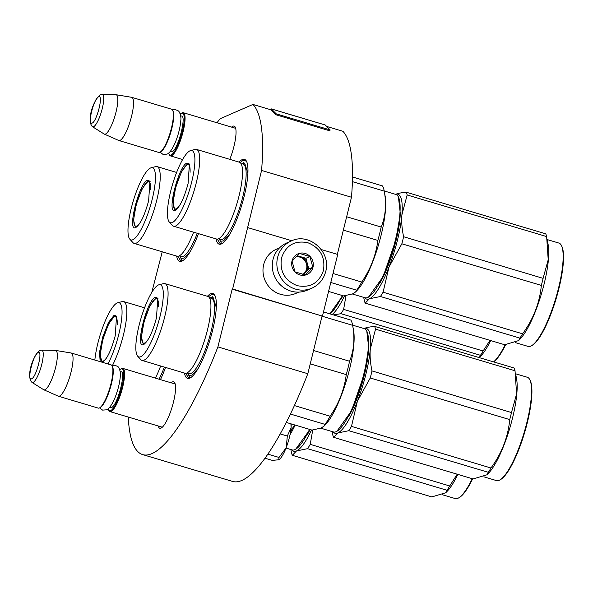 <?xml version="1.0" encoding="UTF-8"?>
<svg xmlns="http://www.w3.org/2000/svg" width="593" height="593" viewBox="0 0 593 593"><rect width="100%" height="100%" fill="white"/><g stroke="black" fill="none" stroke-linecap="round" stroke-linejoin="round"><path stroke-width="0.89" d="M217.001 122.766A184.282 43.645 106.6 0 1 220.136 118.733L252.937 104.442A184.282 43.645 106.6 0 1 261.572 170.428L232.634 288.991L232.182 289.184L217.905 346.898A184.282 43.645 106.6 0 1 142.676 454.601A184.282 43.645 106.6 0 1 128.273 417.057M162.237 251.795L151.786 292.423M231.611 127.124A24.239 5.737 106.6 0 1 235.258 127.191A24.239 5.737 106.6 0 1 233.953 146.375A24.239 5.737 106.6 0 1 229.787 159.339M171.132 382.819A24.239 5.737 106.6 0 1 174.779 382.885A24.239 5.737 106.6 0 1 173.475 402.069A24.239 5.737 106.6 0 1 161.34 427.938A24.239 5.737 106.6 0 1 158.249 425.996M160.458 379.631A44.26 10.481 -73.4 0 0 165.529 367.43M184.49 373.093A44.26 10.481 -73.4 0 0 189.775 378.134A44.26 10.481 -73.4 0 0 190.39 377.823A44.26 10.481 -73.4 0 0 210.256 338.951A44.26 10.481 -73.4 0 0 214.925 295.551A44.26 10.481 -73.4 0 0 210.648 293.78A44.26 10.481 -73.4 0 0 207.402 296.285M216.097 238.897A44.26 10.481 -73.4 0 0 221.382 243.945A44.26 10.481 -73.4 0 0 221.997 243.634A44.26 10.481 -73.4 0 0 241.862 204.763A44.26 10.481 -73.4 0 0 246.54 161.363A44.26 10.481 -73.4 0 0 242.255 159.591A44.26 10.481 -73.4 0 0 239.009 162.089M176.647 256.094A44.26 10.481 -73.4 0 0 181.925 261.135A44.26 10.481 -73.4 0 0 182.54 260.824A44.26 10.481 -73.4 0 0 198.492 233.649M217.905 346.898L307.811 373.716A184.282 43.645 106.6 0 1 232.582 481.42L142.676 454.601M307.811 373.716L322.088 316.002L232.182 289.184M232.634 288.991L322.088 316.002M321.243 249.542L337.721 254.456L322.54 315.81M247.815 227.638L291.793 240.758M337.35 254.345L351.479 197.247L261.572 170.428M326.669 126.435L342.843 131.261A184.282 43.645 106.6 0 1 351.479 197.247M252.937 104.442L271.008 109.831L275.901 114.746L276.197 113.834L330.145 129.926L325.238 124.997A1.935 0.46 -73.4 0 0 325.186 124.967A1.935 0.46 -73.4 0 0 325.127 124.967M234.665 128.036A22.63 5.359 106.6 0 1 235.162 128.081A22.63 5.359 106.6 0 1 235.673 128.37M162.334 427.182A22.63 5.359 106.6 0 1 161.748 427.145A22.63 5.359 106.6 0 1 161.303 426.908M174.186 383.723A22.63 5.359 106.6 0 1 174.69 383.775A22.63 5.359 106.6 0 1 175.194 384.064M208.491 296.752L211.204 294.773L213.384 294.543L215.163 296.063M190.864 377.526L188.537 377.823L185.653 373.293M183.015 260.527L180.695 260.824L177.811 256.295M222.471 243.338L220.144 243.634L217.268 239.105M240.098 162.564L242.819 160.577L244.991 160.355L246.77 161.874M291.304 240.966L286.73 242.96A25.751 24.535 66.5 0 0 273.039 259.415A25.751 24.535 66.5 0 0 290.941 291.104A25.751 24.535 66.5 0 0 307.3 290.17L311.874 288.183C318.997 284.877 323.6 279.355 325.69 271.601C331.569 252.129 309.19 232.063 291.304 240.966A25.751 24.535 66.5 0 0 277.613 257.421A25.751 24.535 66.5 0 0 285.752 283.61A25.751 24.535 66.5 0 0 311.874 288.183M323.459 270.438C325.446 257.028 320.227 247.785 307.797 242.707C294.743 240.18 285.974 245.25 281.505 257.925C279.525 271.335 284.744 280.578 297.167 285.656C310.228 288.183 318.99 283.113 323.459 270.438M312.971 267.31A11.267 10.733 66.5 0 0 305.143 253.448A11.267 10.733 66.5 0 0 291.993 261.053A11.267 10.733 66.5 0 0 299.828 274.915A11.267 10.733 66.5 0 0 312.971 267.31M312.83 267.295L309.917 256.539L299.539 253.448L292.067 261.098L294.98 271.853L305.365 274.944L312.83 267.295L308.827 269.037L305.914 258.289L297.175 255.679M309.917 256.539L305.914 258.289M303.46 274.544L308.827 269.037M303.023 274.44A9.658 9.199 66.5 0 0 305.099 272.862A9.658 9.199 66.5 0 0 307.441 268.622A9.658 9.199 66.5 0 0 307.374 263.663A9.658 9.199 66.5 0 0 300.725 256.739A9.658 9.199 66.5 0 0 296.285 256.547M296.011 256.821A9.658 9.199 -113.5 0 1 306.566 269A9.658 9.199 66.5 0 1 302.845 274.403M298.835 292.104L295.811 293.424A24.143 23.001 -113.5 0 1 280.474 294.298A24.143 23.001 -113.5 0 1 263.685 264.589A24.143 23.001 -113.5 0 1 276.523 249.164L279.54 247.844M120.631 369.113L121.372 368.683A22.534 5.337 -73.4 0 1 121.684 368.52A22.534 5.337 106.6 0 1 122.818 368.401A22.534 5.337 106.6 0 1 122.099 389.386A22.534 5.337 106.6 0 1 111.061 411.468A22.534 5.337 -73.4 0 1 109.935 411.586A22.534 5.337 -73.4 0 1 108.882 410.564L108.497 409.8A21.889 5.181 -73.4 0 0 110.609 410.675A21.889 5.181 106.6 0 0 121.869 387.155A21.889 5.181 106.6 0 0 120.935 368.957A21.889 5.181 -73.4 0 0 120.631 369.113A21.889 5.181 -73.4 0 0 119.764 369.765M108.126 408.777A21.889 5.181 -73.4 0 0 108.497 409.8M71.271 353.028L111.128 364.917A22.534 5.337 106.6 0 1 112.181 365.94L112.566 366.704A21.889 5.181 106.6 0 1 110.254 388.17A21.889 5.181 106.6 0 1 100.425 407.391L99.683 407.821A22.534 5.337 106.6 0 1 99.372 407.977A22.534 5.337 -73.4 0 1 98.245 408.103L58.388 396.213A22.534 5.337 -73.4 0 0 59.515 396.094A22.534 5.337 106.6 0 0 70.552 374.013A22.534 5.337 106.6 0 0 71.271 353.028A22.534 5.337 106.6 0 0 71.116 352.991L55.579 350.419A20.555 4.87 106.6 0 1 55.142 369.298A20.555 4.87 106.6 0 1 44.994 389.734A20.555 4.87 -73.4 0 1 43.83 389.794L58.233 396.154A22.534 5.337 -73.4 0 0 58.388 396.213M112.181 365.94A22.534 5.337 106.6 0 1 109.801 388.03A22.534 5.337 106.6 0 1 99.683 407.821M41.643 350.122L39.82 350.493C32.192 356.482 26.151 377.111 32.015 382.411A16.886 3.995 -73.4 0 0 33.097 382.433A16.886 3.995 -73.4 0 0 41.51 365.355A16.886 3.995 -73.4 0 0 41.643 350.122L55.401 350.404A20.555 4.87 106.6 0 1 55.579 350.419M32.015 382.411L43.674 389.712A20.555 4.87 -73.4 0 0 43.83 389.794M181.11 113.419L181.851 112.989A22.534 5.337 -73.4 0 1 182.162 112.826A22.534 5.337 106.6 0 1 183.289 112.707A22.534 5.337 106.6 0 1 182.577 133.692A22.534 5.337 106.6 0 1 171.54 155.774A22.534 5.337 -73.4 0 1 170.413 155.892A22.534 5.337 -73.4 0 1 169.361 154.869L168.975 154.106A21.889 5.181 -73.4 0 0 171.088 154.981A21.889 5.181 106.6 0 0 182.347 131.468A21.889 5.181 106.6 0 0 181.414 113.263A21.889 5.181 -73.4 0 0 181.11 113.419A21.889 5.181 -73.4 0 0 180.242 114.071M168.605 153.083A21.889 5.181 -73.4 0 0 168.975 154.106M131.742 97.334L171.607 109.223A22.534 5.337 106.6 0 1 172.659 110.246L173.045 111.01A21.889 5.181 106.6 0 1 170.732 132.476A21.889 5.181 106.6 0 1 160.903 151.697L160.162 152.127A22.534 5.337 106.6 0 1 159.851 152.29A22.534 5.337 -73.4 0 1 158.724 152.408L118.867 140.519A22.534 5.337 -73.4 0 0 119.994 140.4A22.534 5.337 106.6 0 0 131.031 118.318A22.534 5.337 106.6 0 0 131.742 97.334A22.534 5.337 106.6 0 0 131.587 97.296L116.05 94.724A20.555 4.87 106.6 0 1 115.62 113.604A20.555 4.87 106.6 0 1 105.472 134.048A20.555 4.87 -73.4 0 1 104.309 134.107L118.711 140.459A22.534 5.337 -73.4 0 0 118.867 140.519M172.659 110.246A22.534 5.337 106.6 0 1 170.28 132.343A22.534 5.337 106.6 0 1 160.162 152.127M102.122 94.428L100.299 94.806C92.671 100.795 86.63 121.424 92.493 126.717A16.886 3.995 -73.4 0 0 93.575 126.739A16.886 3.995 -73.4 0 0 101.989 109.661A16.886 3.995 -73.4 0 0 102.122 94.428L115.88 94.71A20.555 4.87 106.6 0 1 116.05 94.724M92.493 126.717L104.153 134.025A20.555 4.87 -73.4 0 0 104.309 134.107M290.904 423.81L291.111 427.709A20.925 4.959 106.6 0 1 286.263 447.418L287.316 436.048L291.111 427.709L291.207 423.906M286.263 447.418L286.093 447.871A20.925 4.959 -73.4 0 1 278.955 459.664L278.732 459.783A20.925 4.959 -73.4 0 0 278.955 459.664M267.851 454.119L279.021 457.448L278.732 459.783L272.291 460.383L264.975 458.204M279.021 457.448L286.093 447.871M280.178 433.92L287.316 436.048M100.18 361.648L99.505 352.279L102.767 336.898L108.504 322.377L114.16 315.202L116.554 316.195L115.22 335.816C111.262 350.337 107.007 359.217 102.47 362.442M103.197 362.019L102.011 362.138L100.121 355.051L102.782 339.656L108.615 323.919L114.605 315.995L115.813 315.869L116.739 316.618M309.954 429.495L295.64 449.272A53.919 12.772 106.6 0 1 294.891 449.65A53.919 12.772 106.6 0 1 292.193 449.939L286.004 448.093M309.524 429.369A53.919 12.772 106.6 0 1 295.64 449.272M295.144 425.077A53.919 12.772 106.6 0 1 290.036 434.691M294.551 424.899L290.629 431.541M107.948 363.969A37.663 8.917 106.6 0 0 121.016 323.526A37.663 8.917 106.6 0 0 117.77 302.734A37.663 8.917 106.6 0 0 117.199 302.934A37.663 8.917 -73.4 0 0 94.85 360.062M117.77 302.734L122.269 301.585A40.079 9.488 106.6 0 1 123.663 301.585A40.079 9.488 106.6 0 1 125.412 325.579A40.079 9.488 106.6 0 1 112.336 365.748M160.644 365.977A40.079 9.488 106.6 0 1 155.396 378.119M472.651 478.81A53.274 12.616 106.6 0 1 459.412 497.468L458.671 497.898A53.919 12.772 106.6 0 1 455.224 498.572L442.541 494.784M311.54 429.969A54.719 12.957 106.6 0 1 296.5 450.954L292.349 455.305A61.161 14.484 106.6 0 1 291.437 452.548L290.852 449.561M312.726 430.014L310.228 444.365A61.161 14.484 106.6 0 1 307.567 448.671L296.5 450.954A54.719 12.957 106.6 0 1 291.867 449.842M310.228 444.365L449.724 485.971A61.161 14.484 106.6 0 1 447.063 490.285L445.766 492.761L431.845 496.912L292.349 455.305M457.21 474.207L449.724 485.971M307.567 448.671L447.063 490.285M310.08 429.532A49.412 11.704 106.6 0 1 307.337 434.676M457.848 474.393A53.919 12.772 106.6 0 1 447.448 490.989L445.766 492.761M472.228 478.684A53.919 12.772 106.6 0 1 458.671 497.898M103.301 361.945L101.662 360.766A23.09 5.47 -73.4 0 1 103.345 338.284A23.09 5.47 -73.4 0 1 114.286 316.973A23.09 5.47 106.6 0 1 114.775 316.825A23.09 5.47 106.6 0 1 117.206 324.49M107.904 355.689A23.09 5.47 106.6 0 1 103.397 360.989A23.09 5.47 -73.4 0 1 101.662 360.766M155.41 297.234L157.805 298.227L156.47 317.841C152.505 332.369 148.257 341.242 143.714 344.474C134.448 349.811 146.864 299.65 155.41 297.234M144.44 344.051L143.261 344.162L141.371 337.076L144.032 321.68L149.866 305.944L155.855 298.02L157.063 297.894L157.99 298.642M352.59 325.149L364.265 328.633A53.919 12.772 106.6 0 1 366.785 331.079L368.713 347.891L364.295 374.013L351.538 410.801L336.891 431.296A53.919 12.772 106.6 0 1 336.142 431.682A53.919 12.772 106.6 0 1 333.444 431.963L320.761 428.183M366.785 331.079A53.919 12.772 106.6 0 1 363.872 373.753A53.919 12.772 106.6 0 1 336.891 431.296M310.243 363.872L346.26 374.613C344.318 389.512 338.937 403.388 330.123 416.234A59.552 14.106 106.6 0 1 325.083 424.403L323.986 426.152L321.132 428.027L311.992 430.103L286.271 422.431M313.556 350.493L349.574 361.241A59.552 14.106 106.6 0 1 346.26 374.613M323.496 311.933L350.893 320.101A59.552 14.106 106.6 0 1 352.576 325.075L353.606 330.709A53.919 12.772 106.6 0 1 346.705 379.661A53.919 12.772 106.6 0 1 325.668 424.388L323.986 426.152M290.407 414.055L325.083 424.403M352.576 325.075A59.552 14.106 106.6 0 1 352.62 325.32C355.037 338.314 354.021 350.293 349.574 361.241M294.387 405.575L330.123 416.234M322.043 316.195L352.62 325.32M142.001 360.418L184.86 373.197A40.079 9.488 -73.4 0 0 186.862 372.99A40.079 9.488 106.6 0 0 190.961 369.395A40.079 9.488 106.6 0 0 210.782 302.919A40.079 9.488 106.6 0 0 207.772 296.389L164.913 283.61A40.079 9.488 106.6 0 1 163.638 320.932A40.079 9.488 106.6 0 1 144.01 360.203A40.079 9.488 -73.4 0 1 142.001 360.418A40.079 9.488 -73.4 0 1 140.838 359.654L137.702 356.223A37.663 8.917 -73.4 0 0 140.682 356.741A37.663 8.917 106.6 0 0 159.799 317.285A37.663 8.917 106.6 0 0 159.02 284.766L163.52 283.61A40.079 9.488 106.6 0 1 164.913 283.61M159.02 284.766A37.663 8.917 106.6 0 0 158.442 284.959A37.663 8.917 -73.4 0 0 140.719 319.316A37.663 8.917 -73.4 0 0 137.702 356.223M198.062 368.601L191.821 375.139L189.782 375.354M211.034 297.501L213.065 297.286L216.289 307.471M371.996 370.921A61.161 14.484 -73.4 0 1 371.151 374.442A61.161 14.484 -73.4 0 1 370.247 377.986L357.401 401.157A54.719 12.957 106.6 0 1 337.751 432.986L348.817 430.696A61.161 14.484 106.6 0 0 351.479 426.389L357.401 401.157A54.719 12.957 -73.4 0 0 365.896 374.19A54.719 12.957 -73.4 0 0 370.306 349.01C369.75 355.704 370.306 363.012 371.996 370.921L511.485 412.535L516.599 393.937L515.035 370.766A61.161 14.484 -73.4 0 0 514.124 368.016L374.628 326.402A61.161 14.484 -73.4 0 1 375.539 329.159L515.035 370.766M529.816 379.713A53.919 12.772 -73.4 0 1 526.903 422.386A53.919 12.772 106.6 0 1 499.921 479.93L500.662 479.5A53.274 12.616 106.6 0 0 527.325 422.639A53.274 12.616 -73.4 0 0 530.201 380.476L529.816 379.713A53.919 12.772 -73.4 0 0 527.296 377.259L515.621 373.775M333.118 431.867A54.719 12.957 106.6 0 0 337.751 432.986L333.6 437.33A61.161 14.484 106.6 0 1 332.688 434.58L332.102 431.585M351.479 426.389L490.974 467.996A61.161 14.484 106.6 0 1 488.313 472.31L487.016 474.785L473.095 478.944L333.6 437.33M370.247 377.986L509.735 419.599C508.053 437.093 501.797 453.23 490.974 467.996M348.817 430.696L488.313 472.31M363.561 328.685C366.007 327.625 369.698 326.862 374.628 326.402M375.539 329.159L370.306 349.01A54.719 12.957 -73.4 0 0 363.946 328.537M368.572 349.692A49.412 11.704 106.6 0 1 364.421 374.835A49.412 11.704 106.6 0 1 348.58 416.701M511.485 412.535A61.161 14.484 -73.4 0 1 510.647 416.056A61.161 14.484 106.6 0 1 509.735 419.599M487.016 474.785L488.699 473.014A53.919 12.772 106.6 0 0 512.522 418.095A53.919 12.772 -73.4 0 0 516.636 379.342L515.569 373.486M499.921 479.93A53.919 12.772 106.6 0 1 496.474 480.597L483.792 476.816M144.544 343.97L142.913 342.791A23.09 5.47 -73.4 0 1 144.596 320.309A23.09 5.47 -73.4 0 1 155.536 299.005A23.09 5.47 106.6 0 1 156.018 298.85A23.09 5.47 106.6 0 1 158.457 306.522M149.154 337.714A23.09 5.47 106.6 0 1 144.64 343.013A23.09 5.47 -73.4 0 1 142.913 342.791M147.561 180.235L149.962 181.228L148.621 200.842C144.662 215.37 140.415 224.243 135.871 227.475C126.606 232.819 139.014 182.651 147.561 180.235M136.598 227.052L135.419 227.163L133.521 220.077L136.182 204.681L142.023 188.952L148.013 181.028L149.214 180.895L150.14 181.643M342.798 295.67L329.856 313.83M342.376 295.551A53.919 12.772 106.6 0 1 329.797 313.816M129.86 239.224A37.663 8.917 -73.4 0 0 132.832 239.742A37.663 8.917 106.6 0 0 151.956 200.286A37.663 8.917 106.6 0 0 151.171 167.767A37.663 8.917 106.6 0 0 150.6 167.967A37.663 8.917 -73.4 0 0 132.869 202.317A37.663 8.917 -73.4 0 0 129.86 239.224L132.988 242.656A40.079 9.488 -73.4 0 0 134.159 243.419L177.011 256.198A40.079 9.488 -73.4 0 0 179.019 255.991A40.079 9.488 106.6 0 0 183.111 252.396A40.079 9.488 106.6 0 0 193.6 232.189M134.159 243.419A40.079 9.488 -73.4 0 0 136.16 243.204A40.079 9.488 106.6 0 0 155.789 203.933A40.079 9.488 106.6 0 0 157.071 166.611A40.079 9.488 106.6 0 0 155.677 166.611L151.171 167.767M190.212 251.602L183.971 258.14L181.932 258.355M505.659 344.652A53.274 12.616 106.6 0 1 493.695 361.923M345.993 295.588L343.636 309.39A61.161 14.484 106.6 0 1 340.968 313.704L480.463 355.311L479.314 357.631L480.849 356.015A53.919 12.772 106.6 0 0 490.685 340.567M344.57 295.788A54.719 12.957 106.6 0 1 332.184 314.527M333.348 314.876L340.968 313.704M343.636 309.39L483.125 350.997A61.161 14.484 106.6 0 1 480.463 355.311M489.981 340.36L483.125 350.997M342.91 295.707A49.412 11.704 106.6 0 1 340.738 299.71M505.147 344.703A53.919 12.772 106.6 0 1 493.561 361.878M136.701 226.971L135.063 225.792A23.09 5.47 -73.4 0 1 136.746 203.31A23.09 5.47 -73.4 0 1 147.687 182.007A23.09 5.47 106.6 0 1 148.176 181.851A23.09 5.47 106.6 0 1 150.615 189.523M141.304 220.715A23.09 5.47 106.6 0 1 136.798 226.015A23.09 5.47 -73.4 0 1 135.063 225.792M187.017 163.038L189.412 164.031L188.077 183.652C184.119 198.181 179.864 207.053 175.328 210.278C166.055 215.622 178.471 165.462 187.017 163.038M176.047 209.855L174.868 209.974L172.978 202.888L175.639 187.492L181.473 171.755L187.462 163.831L188.67 163.705L189.597 164.454M384.197 190.961L395.872 194.437A53.919 12.772 106.6 0 1 398.392 196.891L400.319 213.695L395.902 239.817L383.145 276.612L368.498 297.108A53.919 12.772 106.6 0 1 367.749 297.486A53.919 12.772 106.6 0 1 365.051 297.775L352.368 293.995M398.392 196.891A53.919 12.772 106.6 0 1 395.487 239.565A53.919 12.772 106.6 0 1 368.498 297.108M343.347 230.128L377.867 240.424C375.925 255.324 370.543 269.2 361.73 282.046A59.552 14.106 106.6 0 1 356.689 290.214L355.592 291.964L352.739 293.839L343.599 295.914L328.574 291.43M346.653 216.749L381.18 227.045A59.552 14.106 106.6 0 1 377.867 240.424M352.501 176.966L382.5 185.913A59.552 14.106 106.6 0 1 384.19 190.887L385.213 196.52A53.919 12.772 106.6 0 1 378.312 245.465A53.919 12.772 106.6 0 1 357.275 290.192L355.592 291.964M330.783 282.483L356.689 290.214M384.19 190.887A59.552 14.106 106.6 0 1 384.227 191.124C386.651 204.125 385.628 216.097 381.18 227.045M333.014 273.484L361.73 282.046M352.398 181.636L384.227 191.124M173.608 226.229L216.467 239.009A40.079 9.488 -73.4 0 0 218.469 238.794A40.079 9.488 106.6 0 0 222.568 235.199A40.079 9.488 106.6 0 0 242.396 168.731A40.079 9.488 106.6 0 0 239.379 162.2L196.52 149.421A40.079 9.488 106.6 0 1 195.245 186.743A40.079 9.488 106.6 0 1 175.617 226.015A40.079 9.488 -73.4 0 1 173.608 226.229A40.079 9.488 -73.4 0 1 172.444 225.459L169.309 222.034A37.663 8.917 -73.4 0 0 172.289 222.545A37.663 8.917 106.6 0 0 191.413 183.096A37.663 8.917 106.6 0 0 190.627 150.57L195.127 149.421A40.079 9.488 106.6 0 1 196.52 149.421M190.627 150.57A37.663 8.917 106.6 0 0 190.056 150.77A37.663 8.917 -73.4 0 0 172.326 185.12A37.663 8.917 -73.4 0 0 169.309 222.034M229.669 234.405L223.428 240.951L221.389 241.166M242.641 163.312L244.679 163.097L247.904 173.282M403.603 236.733A61.161 14.484 -73.4 0 1 402.758 240.254A61.161 14.484 -73.4 0 1 401.854 243.797L389.008 266.969A54.719 12.957 106.6 0 1 369.357 298.79L380.424 296.507A61.161 14.484 106.6 0 0 383.085 292.201L389.008 266.969A54.719 12.957 -73.4 0 0 397.503 240.002A54.719 12.957 -73.4 0 0 401.913 214.814C401.357 221.515 401.921 228.824 403.603 236.733L543.099 278.347L548.206 259.749L546.642 236.577A61.161 14.484 -73.4 0 0 545.73 233.82L406.235 192.214A61.161 14.484 -73.4 0 1 407.154 194.964L546.642 236.577M561.423 245.517A53.919 12.772 -73.4 0 1 558.51 288.191A53.919 12.772 106.6 0 1 531.528 345.734L532.269 345.304A53.274 12.616 106.6 0 0 558.932 288.45A53.274 12.616 -73.4 0 0 561.808 246.288L561.423 245.517A53.919 12.772 -73.4 0 0 558.902 243.071L547.228 239.587M364.725 297.679A54.719 12.957 106.6 0 0 369.357 298.79L365.206 303.142A61.161 14.484 106.6 0 1 364.295 300.384L363.761 297.664M383.085 292.201L522.581 333.807A61.161 14.484 106.6 0 1 519.92 338.121L518.623 340.597L504.702 344.748L365.206 303.142M401.854 243.797L541.35 285.411C539.66 302.904 533.404 319.034 522.581 333.807M380.424 296.507L519.92 338.121M395.168 194.497C397.614 193.437 401.305 192.673 406.235 192.214M407.154 194.964L401.913 214.814A54.719 12.957 -73.4 0 0 395.553 194.341M400.179 215.496A49.412 11.704 106.6 0 1 396.028 240.647A49.412 11.704 106.6 0 1 380.187 282.513M543.099 278.347A61.161 14.484 -73.4 0 1 542.254 281.86A61.161 14.484 106.6 0 1 541.35 285.411M518.623 340.597L520.306 338.825A53.919 12.772 106.6 0 0 544.129 283.906A53.919 12.772 -73.4 0 0 548.243 245.154L547.176 239.298M531.528 345.734A53.919 12.772 106.6 0 1 528.081 346.408L515.399 342.621M176.151 209.781L174.52 208.603A23.09 5.47 -73.4 0 1 176.203 186.12A23.09 5.47 -73.4 0 1 187.143 164.81A23.09 5.47 106.6 0 1 187.633 164.661A23.09 5.47 106.6 0 1 190.064 172.326M180.761 203.525A23.09 5.47 106.6 0 1 176.254 208.825A23.09 5.47 -73.4 0 1 174.52 208.603M269.8 109.475L271.142 108.89A1.935 0.46 106.6 0 1 271.238 108.875A1.935 0.46 106.6 0 1 271.29 108.904L276.197 113.834M270.994 109.816L271.29 108.904L277.828 110.861A1.935 0.46 -73.4 0 0 277.776 110.824A1.935 0.46 -73.4 0 0 277.687 110.832M275.901 114.746L329.841 130.838L330.145 129.926M120.179 372.026C127.161 367.986 117.799 405.797 111.373 407.606L109.749 407.161M31.607 378.801C36.358 377.467 43.259 349.574 38.108 352.553C33.364 353.888 26.455 381.781 31.607 378.801M180.657 116.332C187.64 112.292 178.278 150.111 171.851 151.912L170.221 151.474M92.085 123.114C96.837 121.78 103.738 93.879 98.586 96.859C93.835 98.193 86.934 126.087 92.085 123.114M164.335 367.074A39.383 9.325 106.6 0 1 159.05 379.209M209.692 298.316A39.383 9.325 106.6 0 1 211.034 331.583A39.383 9.325 106.6 0 1 190.879 373.471A39.383 9.325 -73.4 0 1 187.521 372.641M197.284 233.286A39.383 9.325 106.6 0 1 183.029 256.472A39.383 9.325 -73.4 0 1 179.679 255.642M241.299 164.128A39.383 9.325 106.6 0 1 242.641 197.387A39.383 9.325 106.6 0 1 222.486 239.283A39.383 9.325 -73.4 0 1 219.128 238.453M277.82 110.884L325.238 124.997M175.135 384.005L122.818 368.401M162.252 427.19L109.935 411.586M235.614 128.318L183.289 112.707M182.629 159.539L170.413 155.892M112.01 365.881C113.626 365.073 115.494 365.281 117.607 366.511C118.963 366.6 121.054 372.56 120.297 376.377C119.808 382.5 118.237 389.097 115.591 396.176C114.145 400.238 109.972 408.896 106.414 409.837L102.582 410.111L99.58 407.88M172.489 110.187C174.105 109.379 175.973 109.586 178.085 110.817C179.442 110.906 181.532 116.873 180.776 120.683C180.287 126.806 178.715 133.41 176.069 140.482C174.624 144.544 170.443 153.202 166.892 154.143L163.053 154.425L160.058 152.186M144.551 307.811L123.663 301.585M114.775 316.825L116.784 316.736M187.462 372.678L189.508 376.748M209.663 298.257L212.309 296.722M156.018 298.85L158.034 298.761M179.62 255.679L181.658 259.749M176.618 172.444L157.071 166.611M148.176 181.851L150.185 181.762M219.069 238.49L221.115 242.552M241.269 164.068L243.916 162.534M187.633 164.661L189.641 164.572M277.198 110.654L271.238 108.875M325.186 124.967L277.776 110.824"/></g></svg>
